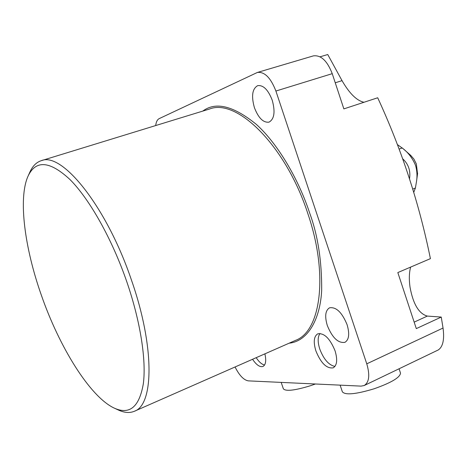 <?xml version="1.0" encoding="UTF-8"?>
<svg xmlns="http://www.w3.org/2000/svg" width="467" height="467" viewBox="0 0 467 467"><rect width="100%" height="100%" fill="white"/><g stroke="black" fill="none" stroke-linecap="round" stroke-linejoin="round"><path stroke-width="0.7" d="M28.411 175.347L29.555 172.819C32.299 166.375 36.193 162.329 41.224 160.701C61.953 151.366 106.756 206.758 131.519 280.27C154.735 346.52 153.952 404.801 134.432 411.24C129.557 413.295 123.971 412.781 117.678 409.693L115.162 408.526M126.79 281.741C140.439 321.401 146.434 360.279 143.322 383.821C139.271 407.183 129.452 415.216 113.849 407.924C89.711 396.255 59.297 347.034 41.254 294.911C24.663 247.849 18.231 198.901 27.816 176.66C35.527 159.685 49.59 160.654 70.003 179.562C89.611 199.228 112.033 238.976 126.79 281.741M335.067 350.822C329.988 338.517 324.232 332.843 317.788 333.812C313.859 336.31 313.223 342.007 315.885 350.898C320.887 363.151 326.666 368.802 333.216 367.838C337.069 365.375 337.688 359.701 335.067 350.822M319.988 333.444C317.648 336.841 317.583 342.072 319.796 349.135C323.754 359.38 328.809 365.141 334.956 366.426M347.092 324.693C342.031 312.394 336.182 306.766 329.544 307.806C325.341 310.432 324.594 316.334 327.309 325.522C332.306 337.769 338.172 343.379 344.92 342.34C349.042 339.748 349.765 333.87 347.092 324.693M272.238 100.23C268.198 89.822 263.359 84.959 257.72 85.636C252.285 88.707 251.182 96.033 254.398 107.62C258.409 118.011 263.271 122.85 268.998 122.15C274.327 119.155 275.407 111.852 272.238 100.23M320.058 56.811L327.746 54.522L342.031 80.651C349.468 93.54 356.8 100.744 364.026 102.261M155.692 125.553C156.13 121.899 157.303 119.593 159.206 118.624L257.387 72.449C264.585 71.591 270.755 77.791 275.898 91.036L332.241 73.663L343.858 108.887L377.698 97.766C401.608 149.522 419.179 203.151 430.411 258.642L397.826 272.57L416.301 328.61L441.251 317.07L443.043 328.038L366.764 363.828C370.062 375.071 369.21 382.304 364.196 385.526L361.09 386.121L248.368 380.874C243.774 380.109 239.343 375.474 235.059 366.974M410.604 267.106C409.156 272.74 408.958 279.389 410.003 287.047C413.12 304.105 418.899 313.777 427.34 316.077L441.251 317.07M364.196 385.526L438.18 349.999C442.938 346.876 444.561 339.556 443.043 328.038M202.789 111.093C215.672 101.386 233.547 105.84 256.412 124.45C278.466 144.426 298.927 180.285 309.72 213.191C317.864 235.403 321.851 261.071 321.681 290.194C320.374 317.922 308.588 341.208 289.137 343.187M252.559 359.275C256.418 364.996 259.903 367.389 263.009 366.443C265.776 364.826 266.406 360.623 264.894 353.852M275.898 91.036L366.764 363.828M256.196 357.675C259.027 361.972 261.824 364.423 264.573 365.031M332.241 73.663C327.233 60.803 320.946 54.878 313.369 55.882L257.387 72.449M413.75 192.293L415.397 188.043L412.77 189.059M417.545 173.847L416.342 163.935L413.844 158.978L410.656 155.33M415.397 188.043L416.5 181.476C417.381 176.234 417.078 170.91 415.595 165.499C412.74 158.617 408.578 153.013 403.114 148.687L397.429 144.607M399.133 149.078L402.274 147.94M402.712 158.815C408.467 164.098 410.738 170.741 409.53 178.756M400.47 372.999L400.511 373.121C400.096 377.482 391.311 382.695 374.155 388.772C355.842 394.282 345.247 395.298 342.364 391.813L340.128 385.147M315.423 383.997L310.724 385.637C294.805 390.511 285.681 391.556 283.346 388.783L281.192 382.403M134.432 411.24L295.611 340.338C320.835 331.138 328.68 274.555 307.893 213.763C286.096 146.218 237.067 97.953 209.555 109.015L41.224 160.701M427.34 316.077L414.165 322.125M335.248 82.782L342.031 80.651M417.609 173.374L416.5 181.476M411.013 155.645L403.114 148.687M400.511 373.121L399.069 368.778"/></g></svg>
